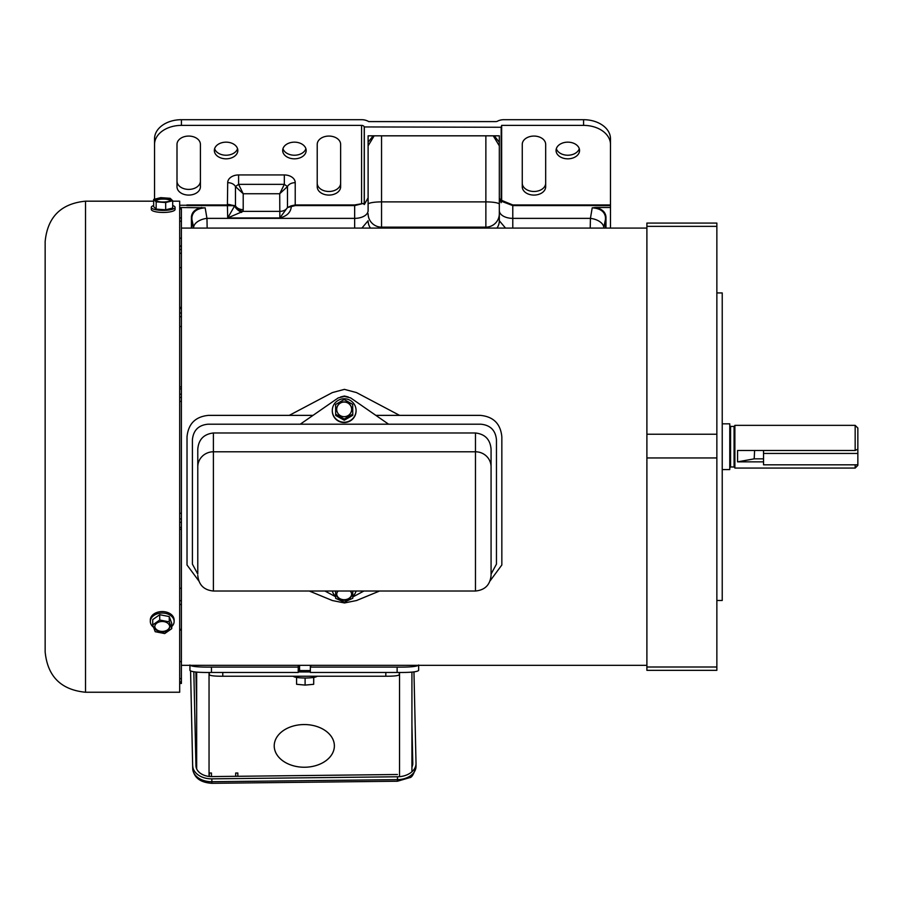 <?xml version="1.0" encoding="UTF-8"?>
<svg xmlns="http://www.w3.org/2000/svg" width="903" height="903" viewBox="0 0 903 903"><rect width="100%" height="100%" fill="white"/><g stroke="black" fill="none" stroke-linecap="round" stroke-linejoin="round"><path stroke-width="1.35" d="M716.858 292.933L722.231 292.933L722.231 600.484L716.858 600.484M646.898 226.36L716.858 226.36L716.858 223.075L646.898 223.075L646.898 434.241L716.858 434.241L716.858 667.001L646.898 667.001L646.898 457.945L716.858 457.945M716.858 226.36L716.858 434.241M646.898 434.241L646.898 457.945M716.858 667.001L716.858 670.342L646.898 670.342L646.898 667.001M855.164 425.347L857.85 428.045L857.85 449.175L855.164 450.495L855.164 425.347L734.884 425.347L734.884 468.07L855.164 468.07L855.164 464.808M722.231 469.583L729.771 469.583L729.771 423.834L722.231 423.834M754.603 450.495L754.186 458.848L737.57 461.862L763.532 461.862M737.57 461.862L737.57 450.495L855.164 450.495M857.85 449.175L857.85 465.372L855.164 468.07M754.186 458.848L763.532 458.848M179.686 217.916L181.401 217.916L181.401 604.468L179.686 604.468M181.401 217.916L181.401 208.864L179.686 208.954M181.401 386.947L179.686 386.879M179.686 629.278L181.401 629.278L181.401 604.468M181.401 629.278L181.401 683.187L179.686 683.12M179.686 683.187L181.401 683.413M181.401 238.189L179.686 238.189M181.401 267.638L179.686 267.638M181.401 326.547L179.686 326.547M181.401 401.417L179.686 401.417M181.401 513.276L179.686 513.276M181.401 588.282L179.686 588.282M181.401 661.583L179.686 661.583M45.15 651.876L45.15 241.541C47.543 217.025 60.998 203.57 85.514 201.177L85.514 692.24C60.998 689.847 47.543 676.392 45.15 651.876M172.699 201.177L179.686 201.177L179.686 692.24L85.514 692.24M45.15 299.446L45.15 304.853M188.704 136.071A11.705 8.308 180 0 0 176.999 144.378L176.999 186.774A11.705 8.308 180 0 0 188.704 195.082A11.705 8.308 180 0 0 200.41 186.774L200.41 144.378A11.705 8.308 180 0 0 188.704 136.071M567.806 158.826A11.75 8.341 180 0 0 579.557 150.496A11.75 8.341 180 0 0 567.806 142.155A11.75 8.341 180 0 0 556.056 150.496A11.75 8.341 180 0 0 567.806 158.826M556.338 148.69A11.75 8.341 180 0 0 567.806 155.226A11.75 8.341 180 0 0 579.274 148.69M294.423 158.826A11.75 8.341 180 0 0 306.173 150.496A11.75 8.341 180 0 0 294.423 142.155A11.75 8.341 180 0 0 282.684 150.496A11.75 8.341 180 0 0 294.423 158.826M305.891 148.69A11.75 8.341 0 0 1 294.423 155.226A11.75 8.341 0 0 1 282.955 148.69M226.077 158.826A11.75 8.341 180 0 0 237.828 150.496A11.75 8.341 180 0 0 226.077 142.155A11.75 8.341 180 0 0 214.338 150.496A11.75 8.341 180 0 0 226.077 158.826M237.545 148.69A11.75 8.341 0 0 1 226.077 155.226A11.75 8.341 0 0 1 214.609 148.69M328.929 136.071A11.705 8.308 180 0 0 317.224 144.378L317.224 186.774A11.705 8.308 180 0 0 328.929 195.082A11.705 8.308 180 0 0 340.634 186.774L340.634 144.378A11.705 8.308 180 0 0 328.929 136.071M533.966 136.071A11.705 8.308 180 0 0 522.261 144.378L522.261 186.774A11.705 8.308 180 0 0 533.966 195.082A11.705 8.308 180 0 0 545.672 186.774L545.672 144.378A11.705 8.308 180 0 0 533.966 136.071M235.186 205.794A8.206 5.632 17.7 0 0 242.93 211.381L227.703 217.95L234.656 205.861L235.457 205.76L231.416 205.083L231.416 205.658L186.898 205.602L186.898 204.947L227.409 204.947L227.703 182.677A10.892 7.732 0 0 1 238.595 174.945L284.332 174.945A10.892 7.732 0 0 1 295.225 182.677L295.225 204.947L291.037 205.895L291.308 206.494C290.834 212.295 287.007 216.11 279.84 217.95L279.716 193.739L287.47 186.571L287.47 207.521L291.037 205.895M186.898 205.252L179.686 205.252M295.225 205.602L295.225 204.947L354.653 204.947L363.062 203.491L354.653 205.602L295.225 205.602L287.47 207.521L279.84 217.95L227.703 217.95L227.409 205.602M181.435 125.382A26.909 19.098 180 0 0 154.537 144.48L154.537 138.791A26.909 19.098 0 0 1 181.435 119.693L181.435 125.382L361.584 125.382L361.584 203.491M154.537 144.48L154.537 199.202M494.268 135.822L499.325 142.256L499.325 135.822L368.108 135.822L368.108 142.256L373.165 135.822M374.169 135.822L368.108 145.857M499.325 145.857L493.264 135.822M583.575 119.693A26.909 19.098 0 0 1 610.484 138.791L610.484 144.48A26.909 19.098 180 0 0 583.575 125.382L583.575 119.693L503.908 119.693A10.768 7.585 180 0 0 497.451 121.205A2.686 1.896 0 0 1 495.826 121.589L368.706 121.589A10.768 7.585 180 0 0 361.584 119.693L181.435 119.693M179.686 207.487L205.173 207.837C197.147 208.39 192.723 211.55 191.91 217.318L191.91 228.087M200.41 181.097A11.705 8.308 0 0 1 188.704 189.404A11.705 8.308 0 0 1 176.999 181.097M193.727 228.087L193.626 227.443A13.455 7.687 -9.6 0 1 206.956 218.368L354.653 218.368A13.455 7.755 0 0 0 368.108 210.602L368.108 135.822M205.173 207.837L206.956 218.368L207.159 228.087M499.325 135.822L499.325 220.75A13.455 12.992 180 0 1 496.966 228.087M583.575 125.382L501.65 125.382L501.65 200.376L512.78 204.947L610.484 204.947L610.484 207.487L595.653 207.487C602.098 208.977 605.541 212.149 605.981 217.002L605.981 228.087M610.484 144.48L610.484 204.947M605.473 228.087L605.473 217.318C604.66 211.55 600.235 208.39 592.21 207.837L595.653 207.487M590.223 228.087L590.427 218.368L512.78 218.368L512.78 228.087M340.634 183.174A11.705 8.308 0 0 1 328.929 191.481A11.705 8.308 0 0 1 317.224 183.174M522.261 183.174A11.705 8.308 180 0 0 533.966 191.481A11.705 8.308 180 0 0 545.672 183.174M610.484 228.087L610.484 207.487M191.402 228.087L191.402 217.002C191.842 212.149 195.285 208.977 201.73 207.487M501.65 125.382L501.176 127.267L364.236 126.939A2.686 1.896 0 0 0 361.584 125.382M364.315 127.267L364.315 204.529L363.062 203.491M368.108 197.791L364.315 204.529M501.176 127.267L501.176 202.69L499.325 197.791M501.65 200.376L501.176 202.69M370.456 228.087A13.455 12.992 180 0 1 368.108 220.75L361.9 228.087M499.325 220.75L505.533 228.087M610.484 205.602L512.78 205.602L501.56 201.301M605.981 217.002L603.757 227.443A13.455 7.687 -170.4 0 0 590.427 218.368L592.21 207.837M227.703 182.677A8.206 5.779 0 0 1 235.457 186.571L235.457 205.76A8.206 5.779 180 0 0 243.212 209.654L243.212 193.739L235.457 186.571L238.595 184.347L243.212 193.739L279.716 193.739L284.332 184.347L287.47 186.571A8.206 5.779 180 0 1 295.225 182.677M227.703 204.45A8.206 5.779 180 0 1 231.416 205.083L227.714 204.958M241.598 212.442A8.206 3.544 33.2 0 1 234.656 205.861L231.416 205.658M274.219 745.889A30.081 21.356 180 0 0 304.3 767.245A30.081 21.356 180 0 0 334.381 745.889A30.081 21.356 180 0 0 304.3 724.545A30.081 21.356 180 0 0 274.219 745.889A30.07 21.345 -0 0 1 304.3 724.556A30.07 21.345 -0 0 1 334.37 745.889A30.07 21.345 -0 0 1 304.3 767.234A30.07 21.345 -0 0 1 274.23 745.889M298.238 671.945L310.35 671.945M310.214 670.557L298.114 670.557M209.315 672.464L209.315 674.722C210.094 675.749 214.587 676.257 222.77 676.234L385.829 676.234C393.99 676.257 398.483 675.749 399.284 674.722L399.284 672.464M411.926 712.196L411.926 723.529M411.926 672.103L411.926 771.546M196.662 768.893L196.662 672.103M209.315 773.013L209.315 776.467L209.315 773.013L211.46 773.013L211.46 776.58M237.839 776.287L237.839 773.013L235.683 773.013L235.683 776.309M235.683 774.187L235.683 773.013M211.46 773.013L211.46 774.085L211.46 773.013M192.723 768.837A5.384 3.815 -1.3 0 1 192.723 768.724L190.578 671.087M397.489 776.772L211.855 778.849L211.855 781.716L397.489 779.639L397.489 776.772A18.839 13.263 -0 0 0 416.023 763.509A18.839 13.263 -0 0 0 416.023 763.295L413.958 671.922M412.795 763.69L411.926 724.804M412.795 763.34A15.611 10.994 180 0 1 412.795 763.509A15.611 10.994 180 0 1 411.926 767.132M193.829 671.832L195.951 765.767A15.611 10.994 180 0 0 211.799 776.58L397.433 774.503M192.723 765.8A18.839 13.263 -0 0 0 211.855 778.849M475.475 432.988L213.39 432.988L213.39 451.782L475.475 451.782L475.475 432.988C485.058 434.095 490.261 439.501 491.074 449.22L491.074 575.403C490.148 584.884 484.945 590.088 475.475 591.014L475.475 451.782A15.611 15.103 180 0 1 491.074 466.885L491.074 555.943M197.78 573.608L197.78 449.22L197.78 573.608M197.78 449.22C198.581 439.524 203.785 434.117 213.39 432.988M491.074 574.071L496.458 564.127L496.458 439.784C495.544 430.325 490.34 425.121 480.847 424.207L208.006 424.207C198.536 425.11 193.332 430.302 192.407 439.784L192.407 564.127L197.78 574.071M352.768 596.996L363.954 591.014M324.911 591.014L335.668 596.759M300.248 424.207L388.606 424.207L350.612 397.884L344.427 396.417L338.241 397.896L300.248 424.207M198.784 580.9L187.023 564.985L187.023 436.826C188.298 423.755 195.477 416.599 208.548 415.369L289.265 415.369L332.372 392.579L344.427 389.362L356.493 392.579L399.589 415.369L480.317 415.369C493.422 416.622 500.589 423.778 501.842 436.826L501.842 564.985L490.069 580.9M340.612 396.959L344.427 396.022L348.253 396.959M309.266 591.014L332.372 600.54L344.427 602.956L356.493 600.54L379.599 591.014M189.935 664.992C191.188 666.549 198.355 667.249 211.46 667.091L298.238 667.091L298.238 672.464L211.46 672.464C198.389 672.622 191.21 671.934 189.935 670.398L189.935 665.33M310.35 665.33L310.35 667.091L397.128 667.091C410.199 667.261 417.378 666.561 418.653 664.992M298.238 665.33L298.238 667.091M418.653 665.33L418.653 670.398C417.4 671.934 410.233 672.622 397.128 672.464L397.128 667.091M310.35 667.091L310.35 672.464L397.128 672.464M299.57 669.36L298.238 669.992M317.021 676.234A11.897 1.93 180 0 1 305.169 678.006A11.897 1.93 180 0 1 293.317 676.234M313.747 677.408L313.68 684.305L313.68 677.419M313.68 684.305L305.101 685.095L305.101 678.006M305.101 685.095L296.59 684.282L296.59 677.408M338.185 591.014A7.472 5.824 180 0 0 336.706 594.479A7.472 5.824 180 0 0 336.706 594.513A7.472 5.824 180 0 0 344.212 600.303A7.472 5.824 180 0 0 351.662 594.479A7.472 5.824 180 0 0 351.662 594.434A7.472 5.824 180 0 0 350.195 591.014M336.717 594.185A7.472 5.824 180 0 0 344.19 599.705A7.472 5.824 180 0 0 351.651 594.185M332.406 591.014A11.897 9.267 180 0 0 335.656 596.217M352.768 596.172A11.897 9.267 180 0 0 355.974 591.014M335.611 591.014L335.679 598.362L344.257 602.154L352.768 598.271L352.746 591.014M352.768 598.271L352.701 591.014M336.706 409.341A7.472 7.382 -0 0 0 344.212 416.678A7.472 7.382 -0 0 0 351.662 409.24A7.472 7.382 -0 0 0 344.156 401.914A7.472 7.382 -0 0 0 336.706 409.341A7.472 7.382 -0 0 1 344.19 402.061A7.472 7.382 -0 0 1 351.662 409.364M332.293 410.741A11.897 11.739 -0 0 0 344.224 422.57A11.897 11.739 -0 0 0 356.075 410.741M356.075 410.402A11.897 11.739 -0 0 0 344.145 398.754A11.897 11.739 -0 0 0 332.293 410.572A11.897 11.739 -0 0 0 344.224 422.232A11.897 11.739 -0 0 0 356.075 410.402M344.257 420.234L352.768 415.301L352.689 404.363L344.122 399.555L335.611 404.488L335.679 415.414L344.257 420.234L344.257 419.037L352.768 414.105M335.611 404.488L335.679 415.414M335.679 414.217L344.257 419.037M156.975 623.014A7.472 5.305 180 0 0 154.752 626.784A7.472 5.305 180 0 0 159.346 631.682A7.472 5.305 180 0 0 167.473 630.565A7.472 5.305 180 0 0 169.696 626.784A7.472 5.305 180 0 0 165.102 621.896A7.472 5.305 180 0 0 156.975 623.014M154.763 626.456A7.472 5.305 180 0 0 159.56 631.073A7.472 5.305 180 0 0 167.473 629.899A7.472 5.305 180 0 0 169.685 626.456M171.739 626.547A11.897 8.432 180 0 0 174.121 621.49L174.121 619.989A11.897 8.432 180 0 0 166.807 612.211A11.897 8.432 180 0 0 153.871 613.995A11.897 8.432 180 0 0 150.327 619.989L150.327 621.49A11.897 8.432 180 0 0 153.578 627.269M174.121 621.49A11.897 8.432 180 0 0 166.807 613.701A11.897 8.432 180 0 0 153.871 615.485A11.897 8.432 180 0 0 150.327 621.49M164.718 633.556L171.739 628.646L169.245 621.874L159.729 620.022L152.709 624.932L155.203 631.705L164.718 633.556M171.739 628.646L171.739 623.341L169.245 616.568L159.729 614.717L152.709 619.627L152.709 624.932M169.245 621.874L169.245 616.568M159.729 620.022L159.729 614.717M157.935 198.728A7.472 1.919 0 0 0 155.711 200.082A7.472 1.919 0 0 0 160.305 201.854A7.472 1.919 0 0 0 168.432 201.448A7.472 1.919 0 0 0 170.656 200.082A7.472 1.919 0 0 0 166.073 198.321A7.472 1.919 0 0 0 157.935 198.728M170.441 200.545A7.472 1.919 0 0 0 165.226 199.157A7.472 1.919 0 0 0 157.935 199.631A7.472 1.919 0 0 0 155.926 200.545M153.668 205.523A11.897 3.048 0 0 0 151.298 207.351L151.298 209.406A11.897 3.048 0 0 0 158.601 212.216A11.897 3.048 0 0 0 171.536 211.573A11.897 3.048 0 0 0 175.08 209.406L175.08 207.351A11.897 3.048 0 0 0 172.699 205.523M151.298 207.351A11.897 3.048 0 0 0 158.601 210.162A11.897 3.048 0 0 0 171.536 209.519A11.897 3.048 0 0 0 175.08 207.351M165.678 202.532L172.699 200.759L170.204 198.31L160.689 197.644L153.668 199.416L156.163 201.866L165.678 202.532L165.678 209.801L172.699 208.029L172.699 200.759M153.668 199.416L153.668 206.685L156.163 209.135L165.678 209.801M156.163 201.866L156.163 209.135M857.85 464.808L763.532 464.808L763.532 450.495M857.85 453.453L763.532 453.453M734.071 426.43L730.572 426.43L730.572 466.986L734.071 466.986L734.071 426.43L734.884 425.618M181.401 221.201L179.686 221.201M179.686 249.521L181.401 249.521M181.401 246.406L179.686 246.406M181.401 253.246L179.686 253.246M179.686 312.991L181.401 312.991M181.401 308.487L179.686 308.487M181.401 316.705L179.686 316.705M179.686 394.227L181.401 394.227M181.401 388.922L179.686 388.922M181.401 397.433L179.686 397.433M179.686 518.943L181.401 518.943M181.401 522.329L179.686 522.329M179.686 527.476L181.401 527.476M179.686 600.664L181.401 600.664M179.686 678.661L181.401 678.661M181.401 681.878L179.686 681.878M193.626 227.443L191.402 217.002M603.757 227.443L603.655 228.087M354.653 228.087L354.653 204.947M381.551 135.822L381.551 201.888L485.87 201.888L485.87 135.822M368.108 204.281A13.455 2.382 180 0 1 381.551 201.888L381.551 227.138L485.87 227.138L485.87 201.888A13.455 2.382 180 0 1 499.325 204.281M368.108 213.74A13.455 13.387 180 0 0 381.551 227.138L381.551 228.087M485.87 228.087L485.87 227.138A13.455 13.387 180 0 0 499.325 213.74M512.78 204.947L512.78 218.368A13.455 7.755 0 0 1 499.325 210.602M243.212 209.654L242.93 211.381L279.716 211.381A8.206 5.779 0 0 0 287.47 207.487M364.236 126.939L364.236 204.202M238.595 174.945L238.595 184.347L284.332 184.347L284.332 174.945M222.77 676.234L222.77 672.464M385.829 672.464L385.829 676.234M209.044 672.464L209.044 776.433M399.544 776.67L399.544 672.464M416.023 763.724L416.023 766.162A18.839 13.263 -0 0 1 416.023 766.376C414.059 773.894 411.87 777.675 409.465 777.709L397.467 781.23L397.489 779.639A18.839 13.263 -0 0 0 416.023 766.376L416.023 763.509M411.926 727.671L412.75 764.333M195.883 672.046L196.662 706.53M192.723 768.667A18.839 13.263 -0 0 0 211.855 781.716L211.821 783.307C200.308 782.54 193.942 777.675 192.723 768.724A5.384 3.815 -1.3 0 1 192.723 768.667M197.78 466.885A15.611 15.103 180 0 1 213.39 451.782L213.39 591.014L475.475 591.014M375.953 415.369L399.589 415.369M289.265 415.369L312.912 415.369M211.46 667.091L211.46 672.464M730.572 426.43L729.771 425.618M730.572 466.986L729.771 467.799M734.071 466.986L734.884 467.799M181.401 665.33L646.898 665.33M181.401 228.087L646.898 228.087M179.686 208.864L181.401 208.864M179.686 630.068L181.401 630.068M181.401 245.943L179.686 245.943M181.401 307.336L179.686 307.336M181.401 683.469L179.686 683.469M181.401 529.271L179.686 529.271M153.668 201.177L85.514 201.177M397.467 781.23L211.821 783.307M213.39 591.014C203.909 590.088 198.705 584.884 197.78 575.403M299.57 665.33L299.57 671.076M310.779 665.33L310.779 667.091"/></g></svg>
